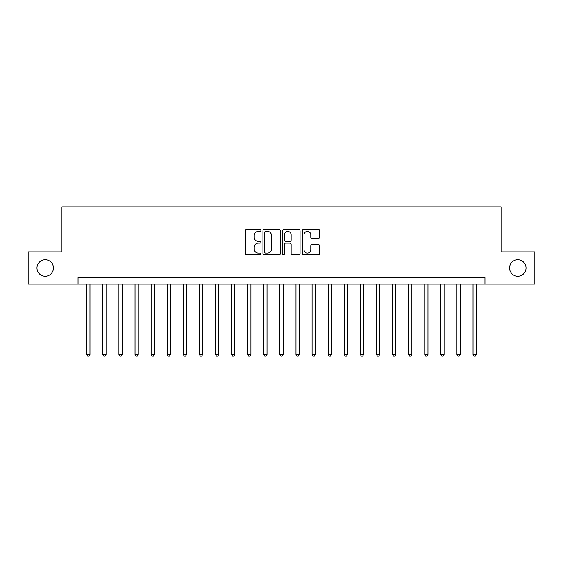 <?xml version="1.0" encoding="UTF-8"?>
<svg xmlns="http://www.w3.org/2000/svg" width="563" height="563" viewBox="0 0 563 563"><rect width="100%" height="100%" fill="white"/><g stroke="black" fill="none" stroke-linecap="round" stroke-linejoin="round"><path stroke-width="0.84" d="M260.901 230.471A0.887 0.887 0 0 0 260.015 229.584L246.587 229.584A1.267 1.267 0 0 0 245.32 230.851L245.32 253.603A1.267 1.267 0 0 0 246.587 254.863L260.015 254.863A0.887 0.887 0 0 0 260.901 253.983A0.887 0.887 0 0 0 260.015 253.097L258.276 253.097A4.047 4.047 0 0 1 254.23 249.05L254.23 247.157A4.047 4.047 0 0 1 258.276 243.11L260.015 243.11A0.887 0.887 0 0 0 260.901 242.224A0.887 0.887 0 0 0 260.015 241.344L258.276 241.344A4.047 4.047 0 0 1 254.23 237.297L254.23 235.397A4.047 4.047 0 0 1 258.276 231.358L260.015 231.358A0.887 0.887 0 0 0 260.901 230.471M509.55 267.981A8.241 8.241 0 0 0 517.791 276.222A8.241 8.241 0 0 0 526.032 267.981A8.241 8.241 0 0 0 517.791 259.74A8.241 8.241 0 0 0 509.55 267.981M36.968 267.981A8.241 8.241 0 0 0 45.209 276.222A8.241 8.241 0 0 0 53.45 267.981A8.241 8.241 0 0 0 45.209 259.74A8.241 8.241 0 0 0 36.968 267.981M318.44 238.494A1.267 1.267 0 0 0 319.7 237.234L319.7 230.851A1.267 1.267 0 0 0 318.44 229.584L303.527 229.584A1.267 1.267 0 0 0 302.261 230.851L302.261 253.603A1.267 1.267 0 0 0 303.527 254.863L318.44 254.863A1.267 1.267 0 0 0 319.7 253.603L319.7 245.89A1.267 1.267 0 0 0 318.44 244.631L312.057 244.631A1.267 1.267 0 0 0 310.79 245.89L310.79 249.712A3.378 3.378 0 0 1 307.412 253.097A3.378 3.378 0 0 1 304.027 249.712L304.027 234.736A3.378 3.378 0 0 1 307.412 231.358A3.378 3.378 0 0 1 310.79 234.736L310.79 237.234A1.267 1.267 0 0 0 312.057 238.494L318.44 238.494M78.046 284.076L28.15 284.076L28.15 251.886L61.951 251.886L61.951 206.818L501.049 206.818L501.049 251.886L534.85 251.886L534.85 284.076L484.954 284.076L484.954 277.636L78.046 277.636L78.046 284.076L484.954 284.076M280.395 230.851A1.267 1.267 0 0 0 279.128 229.584L264.216 229.584A1.267 1.267 0 0 0 262.949 230.851L262.949 253.603A1.267 1.267 0 0 0 264.216 254.863L279.128 254.863A1.267 1.267 0 0 0 280.395 253.603L280.395 230.851M283.872 229.584L298.784 229.584A1.267 1.267 0 0 1 300.051 230.851L300.051 253.603A1.267 1.267 0 0 1 298.784 254.863L292.401 254.863A1.267 1.267 0 0 1 291.134 253.603L291.134 244.377A1.267 1.267 0 0 0 289.875 243.11L285.638 243.11A1.267 1.267 0 0 0 284.378 244.377L284.378 253.983A0.887 0.887 0 0 1 283.492 254.863A0.887 0.887 0 0 1 282.605 253.983L282.605 230.851A1.267 1.267 0 0 1 283.872 229.584M265.609 231.358A0.887 0.887 0 0 0 264.723 232.237L264.723 252.21A0.887 0.887 0 0 0 265.609 253.097L267.439 253.097A4.047 4.047 0 0 0 271.486 249.05L271.486 235.397A4.047 4.047 0 0 0 267.439 231.358L265.609 231.358M291.134 234.799A3.378 3.378 0 0 0 287.756 231.421A3.378 3.378 0 0 0 284.378 234.799L284.378 240.077A1.267 1.267 0 0 0 285.638 241.344L289.875 241.344A1.267 1.267 0 0 0 291.134 240.077L291.134 234.799M86.737 284.076L86.737 354.514L89.96 354.514L89.96 284.076M89.96 354.514L88.989 356.182L87.708 356.182L86.737 354.514M102.832 284.076L102.832 354.514L106.055 354.514L106.055 284.076M106.055 354.514L105.091 356.182L103.803 356.182L102.832 354.514M118.934 284.076L118.934 354.514L122.15 354.514L122.15 284.076M122.15 354.514L121.186 356.182L119.898 356.182L118.934 354.514M135.029 284.076L135.029 354.514L138.245 354.514L138.245 284.076M138.245 354.514L137.281 356.182L135.993 356.182L135.029 354.514M151.123 284.076L151.123 354.514L154.339 354.514L154.339 284.076M154.339 354.514L153.375 356.182L152.087 356.182L151.123 354.514M167.218 284.076L167.218 354.514L170.441 354.514L170.441 284.076M170.441 354.514L169.47 356.182L168.182 356.182L167.218 354.514M183.313 284.076L183.313 354.514L186.536 354.514L186.536 284.076M186.536 354.514L185.565 356.182L184.284 356.182L183.313 354.514M199.408 284.076L199.408 354.514L202.631 354.514L202.631 284.076M202.631 354.514L201.667 356.182L200.379 356.182L199.408 354.514M215.509 284.076L215.509 354.514L218.726 354.514L218.726 284.076M218.726 354.514L217.761 356.182L216.474 356.182L215.509 354.514M231.604 284.076L231.604 354.514L234.82 354.514L234.82 284.076M234.82 354.514L233.856 356.182L232.568 356.182L231.604 354.514M247.699 284.076L247.699 354.514L250.915 354.514L250.915 284.076M250.915 354.514L249.951 356.182L248.663 356.182L247.699 354.514M263.794 284.076L263.794 354.514L267.017 354.514L267.017 284.076M267.017 354.514L266.046 356.182L264.758 356.182L263.794 354.514M279.888 284.076L279.888 354.514L283.112 354.514L283.112 284.076M283.112 354.514L282.14 356.182L280.86 356.182L279.888 354.514M295.983 284.076L295.983 354.514L299.206 354.514L299.206 284.076M299.206 354.514L298.242 356.182L296.954 356.182L295.983 354.514M312.085 284.076L312.085 354.514L315.301 354.514L315.301 284.076M315.301 354.514L314.337 356.182L313.049 356.182L312.085 354.514M328.18 284.076L328.18 354.514L331.396 354.514L331.396 284.076M331.396 354.514L330.432 356.182L329.144 356.182L328.18 354.514M344.274 284.076L344.274 354.514L347.491 354.514L347.491 284.076M347.491 354.514L346.526 356.182L345.239 356.182L344.274 354.514M360.369 284.076L360.369 354.514L363.592 354.514L363.592 284.076M363.592 354.514L362.621 356.182L361.333 356.182L360.369 354.514M376.464 284.076L376.464 354.514L379.687 354.514L379.687 284.076M379.687 354.514L378.716 356.182L377.435 356.182L376.464 354.514M392.559 284.076L392.559 354.514L395.782 354.514L395.782 284.076M395.782 354.514L394.818 356.182L393.53 356.182L392.559 354.514M408.661 284.076L408.661 354.514L411.877 354.514L411.877 284.076M411.877 354.514L410.913 356.182L409.625 356.182L408.661 354.514M424.755 284.076L424.755 354.514L427.971 354.514L427.971 284.076M427.971 354.514L427.007 356.182L425.719 356.182L424.755 354.514M440.85 284.076L440.85 354.514L444.066 354.514L444.066 284.076M444.066 354.514L443.102 356.182L441.814 356.182L440.85 354.514M456.945 284.076L456.945 354.514L460.168 354.514L460.168 284.076M460.168 354.514L459.197 356.182L457.909 356.182L456.945 354.514M473.04 284.076L473.04 354.514L476.263 354.514L476.263 284.076M476.263 354.514L475.292 356.182L474.011 356.182L473.04 354.514"/></g></svg>
